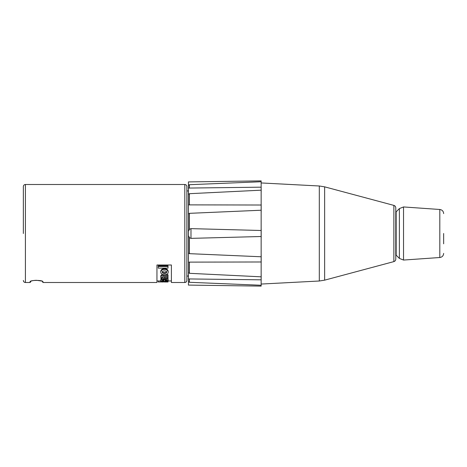 <?xml version="1.0" encoding="UTF-8"?>
<svg xmlns="http://www.w3.org/2000/svg" width="467" height="467" viewBox="0 0 467 467"><rect width="100%" height="100%" fill="white"/><g stroke="black" fill="none" stroke-linecap="round" stroke-linejoin="round"><path stroke-width="0.7" d="M164.46 273.481C163.036 273.428 162.312 273.014 162.288 272.232C162.312 271.432 163.036 270.994 164.454 270.918C165.896 270.994 166.626 271.432 166.643 272.232C166.62 273.014 165.896 273.428 164.46 273.481L164.46 272.629C165.896 272.576 166.62 272.173 166.643 271.409M162.288 271.409C162.312 272.173 163.036 272.576 164.46 272.629M168.173 272.226C168.132 273.849 166.859 274.695 164.366 274.765C162.148 274.707 160.946 273.866 160.759 272.243C160.922 270.486 162.148 269.529 164.448 269.371C166.76 269.547 168.003 270.498 168.173 272.226L168.173 271.403C168.003 269.71 166.76 268.776 164.448 268.607L164.448 269.371M164.448 268.607C162.148 268.764 160.922 269.698 160.759 271.415L160.759 272.243M163.859 280.276L163.859 281.064L162.189 280.696L163.859 280.276L163.859 281.064M166.772 280.673L165.756 280.311L166.065 279.663L168.173 280.679L166.964 281.338L164.518 281.473C162.084 281.484 160.829 281.233 160.759 280.731C160.736 280.048 162.148 279.68 165.009 279.622L165.009 281.07L166.772 280.673M166.065 278.682L165.756 280.311M165.009 280.06L165.756 280.031M165.009 279.015L165.009 279.622M161.617 279.015L160.759 279.727L160.759 280.731M167.495 279.015L168.173 279.675L168.173 280.679M166.065 279.015L166.065 279.663M168.015 281.508L168.173 280.959M164.46 281.986L168.015 281.986L164.46 281.887M156.953 280.959L160.759 280.959L158.214 280.959L158.214 281.986L168.015 281.887M161.81 281.986L163.129 281.986M168.015 281L168.015 281.689M160.788 280.865L160.759 281.928M163.602 275.682L168.015 275.682L168.015 276.773L164.396 276.773C162.679 276.773 161.944 276.978 162.189 277.398C162.037 277.935 162.907 278.192 164.798 278.169L168.015 278.169L168.015 279.015L160.911 279.015L160.911 278.233L161.961 278.233L160.759 277.048C160.823 276.073 161.769 275.618 163.602 275.682L163.602 274.783L168.015 274.783L168.015 275.682M163.602 274.783C161.769 274.724 160.823 275.168 160.759 276.125L160.759 277.048M160.911 277.556L160.911 278.233M162.545 276.949L168.015 277.217L168.015 278.169M168.015 266.482L168.015 268.134L158.214 268.134L158.214 266.482L168.015 266.482L168.015 265.781L158.214 265.781L158.214 266.482M23.35 280.439C23.484 281.706 24.173 282.395 25.411 282.506L25.411 184.494C24.173 184.605 23.484 185.294 23.35 186.561L23.35 233.5M42.45 281.455A0.514 0.508 0 0 0 42.952 281.834L42.952 282.506L156.953 282.506L156.953 264.999L171.395 264.999L171.395 282.506L184.804 282.506C186.059 282.383 186.747 281.694 186.87 280.439L186.87 186.561L186.87 190.945L188.417 190.945M42.952 281.834C43.413 279.926 29.573 279.937 30.057 281.834L30.057 281.829A0.514 0.508 0 0 0 30.553 281.455M188.417 276.055L186.87 276.055L186.87 280.439M42.439 281.438L42.952 282.506M30.571 281.438L30.571 281.986L30.723 281.338M395.782 233.5L395.782 207.879C395.707 206.624 395.064 205.789 393.868 205.392L393.868 261.608C395.064 261.211 395.707 260.376 395.782 259.121L395.782 233.5M319.311 281.006L319.311 185.994L324.635 186.841L324.635 280.159L319.311 281.006L261.181 284.053M261.146 204.394L261.146 212.257M261.146 228.964L261.146 238.036M261.146 254.743L261.146 262.606M261.146 274.835L261.158 279.826L261.181 274.829M261.146 283.848L261.146 286.113L188.417 285.086L188.464 281.543L189.409 282.296L261.146 285.255L261.146 279.826M261.146 187.174L261.146 181.745L189.409 184.704L188.464 185.457L188.417 181.914L261.146 180.887L261.146 183.152M188.464 231.428L188.464 235.648L188.464 231.352L189.409 229.303L190.985 228.632L261.146 230.494L261.146 210.226L189.409 213.337L188.464 214.032L188.417 208.054L188.458 204.873L261.146 205.019L261.146 190.18L189.409 193.688L188.464 194.523L188.429 188.067L261.158 187.174L261.146 192.165M188.417 185.726L188.464 281.817M188.475 281.578L188.633 281.875M188.464 235.572L189.409 237.697L190.985 238.368L261.146 236.506L261.146 256.774L189.409 253.663L188.464 252.968L188.417 258.946L188.458 262.127L261.146 261.981L261.146 276.82L189.409 273.312L188.464 272.477L188.429 278.933L261.158 279.826M261.181 204.394L261.181 212.257M261.158 187.174L261.181 192.171M261.181 254.743L261.181 262.606M261.181 228.958L261.181 238.042M396.144 233.5L396.144 255.163L399.378 258.403L399.378 208.597L396.144 211.837L396.144 233.5M443.65 233.5L443.65 243.815M162.639 280.404L162.639 280.965M164.798 277.217L164.798 278.169M25.411 184.494L184.804 184.494L184.804 282.506M30.057 281.834L30.057 282.506L30.571 281.986M189.409 282.296L189.409 278.945M189.409 273.312L189.409 262.133M189.409 253.663L189.409 237.697M189.409 229.303L189.409 213.337M189.409 204.867L189.409 193.688M189.409 188.055L189.409 184.704M190.985 238.368L190.985 228.632M403.535 260.055L439.809 257.515L439.809 209.485L403.535 206.945L403.535 260.055L399.378 258.403M168.062 280.959L171.395 280.959M25.411 282.506L30.057 282.506M184.804 184.494C186.059 184.617 186.747 185.306 186.87 186.561M42.439 281.327L42.479 281.478C43.606 281.362 41.563 280.965 36.362 280.305C30.746 280.527 30.53 281.665 30.53 281.478L30.571 281.327M393.868 205.392L324.635 186.841M393.868 261.608L324.635 280.159M319.311 185.994L261.181 182.947M188.464 185.183L188.417 185.487M395.782 255.163L396.144 255.163M395.782 211.837L396.144 211.837M403.535 206.945L399.378 208.597M439.809 257.515C442.167 257.148 443.446 255.77 443.65 253.4M439.809 209.485C442.167 209.852 443.446 211.23 443.65 213.6"/></g></svg>
